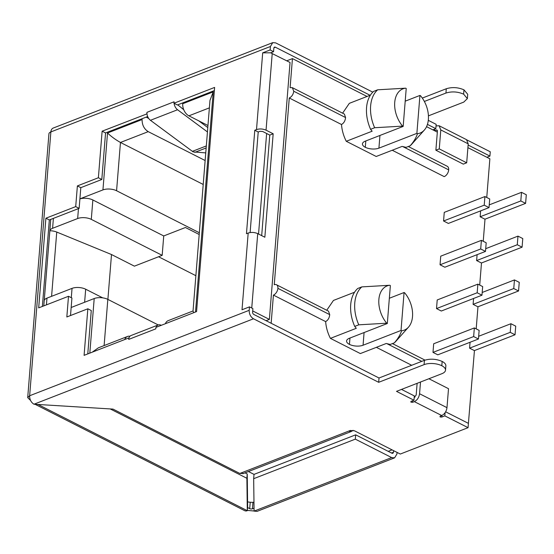 <?xml version="1.0" encoding="UTF-8"?>
<svg xmlns="http://www.w3.org/2000/svg" width="554" height="554" viewBox="0 0 554 554"><rect width="100%" height="100%" fill="white"/><g stroke="black" fill="none" stroke-linecap="round" stroke-linejoin="round"><path stroke-width="0.83" d="M412.772 400.694L412.64 402.28L410.936 402.176L410.929 401.415L413.976 400.223L396.498 391.353L441.912 373.687A12.541 5.595 -175.4 0 0 445.513 370.176L445.859 365.862A12.541 5.595 -175.4 0 0 442.154 361.437L441.808 365.744A12.541 5.595 -175.4 0 0 424.087 364.636L378.673 382.308L253.503 318.785C250.609 316.943 249.168 314.125 249.189 310.316L249.466 306.868L252.894 308.606L252.617 312.054A1.932 1.274 68.7 0 0 253.85 314.478L379.019 378.001L424.433 360.329C430.292 358.514 436.192 358.881 442.127 361.423M445.513 370.176A12.541 5.595 -175.4 0 0 441.808 365.744M401.498 389.407L414.323 395.916L413.976 400.223M414.198 397.502L416.179 395.064L417.12 383.333M445.651 411.816L468.407 423.367L468.061 427.674L400.3 454.045L354.352 430.742L350.26 430.493L239.834 473.462L243.372 473.414M441.905 415.479L441.773 417.065L444.827 415.881L468.061 427.674M441.773 417.065L440.07 416.961L440.063 416.199L441.753 415.542C444.668 414.046 446.406 411.421 446.981 407.661L448.511 388.693L428.907 378.742M440.07 416.961L440.063 416.199M412.64 402.28L414.337 401.622C417.245 400.154 418.99 397.53 419.565 393.742L420.507 382.011M410.936 402.176L410.929 401.415M30.581 400.48L27.7 397.64L29.646 395.75C29.632 399.559 31.072 402.384 33.96 404.219L113.016 409.101L239.834 473.462M242.77 473.732L351.153 431.559A6.766 4.453 68.7 0 1 350.315 431.746L349.422 431.268L350.26 430.493M248.414 471.537L254.03 474.383M379.019 378.001L378.673 382.308M445.077 412.716L444.827 415.881M351.153 431.559A6.766 4.453 68.7 0 0 351.748 431.241L353.099 430.326M414.254 396.803L414.96 397.163M468.338 424.253L474.439 350.571M253.974 502.222A9.66 4.307 4.6 0 1 247.583 501.848M388.222 451.351L392.059 449.862M252.707 310.939L269.376 319.402L290.047 62.477L270.657 52.817L273.565 51.681L273.842 48.233A1.932 1.274 68.7 0 1 274.514 47.132A1.932 1.274 68.7 0 1 275.352 47.208L370.065 95.274M250.117 232.542L258.212 131.99L259.937 131.319L262.665 131.485L269.777 135.093L261.689 235.637M42.367 306.445L49.327 219.952L79.139 208.352L80.808 187.661L77.38 185.922L75.711 206.614L79.139 208.352M258.212 131.99L254.785 130.252L246.461 233.705L248.185 233.033L242.015 309.769L249.466 306.868M254.785 130.252L256.509 129.574C259.688 128.604 262.866 128.798 266.052 130.169L273.17 133.777L269.777 135.093M270.657 52.817L262.686 52.845L270.137 49.943L273.565 51.681M372.787 92.165L275.698 42.893L272.762 42.623L270.414 46.494L270.137 49.943M102.13 131.187L98.383 177.744L101.811 179.482L105.558 132.932L102.13 131.187L146.99 113.861L146.969 112.337L146.852 113.785M146.969 112.337L174.074 101.791L173.956 103.238L214.613 87.421L196.573 311.583L155.916 327.4L155.806 328.847L128.701 339.394L128.957 338.016A6.766 4.453 68.7 0 0 128.701 339.394M49.327 219.952L45.899 218.214L38.683 307.879L68.495 296.279L66.833 316.971L87.837 308.793L84.09 355.349L128.812 337.947M45.899 218.214L75.711 206.614M77.38 185.922L98.383 177.744M476.184 328.875L477.964 306.771M479.709 285.075L481.488 262.977M483.233 241.281L485.006 219.176M486.751 197.48L489.868 158.79L467.901 147.648M289.278 98.003C291.771 96.742 293.26 94.492 293.758 91.244L292.325 87.657L290.109 87.657L292.443 58.599L367.032 96.451M426.559 126.665L437.328 132.129M370.411 95.143L349.318 103.349L342.607 113.175M392.225 150.245L444.197 176.622A5.775 3.504 -63.1 0 0 448.678 169.87A5.775 3.504 -63.1 0 0 447.244 166.276L408.291 146.505M271.148 323.259L273.42 295.088A5.775 3.504 -63.1 0 0 277.9 288.336A5.775 3.504 -63.1 0 0 276.46 284.742A5.775 3.504 -63.1 0 0 274.251 284.742L289.271 98.003L341.499 124.505C341.936 130.28 343.528 135.868 346.264 141.284L376.208 156.477L402.093 146.408L406.11 147.35L410.182 145.771A32.859 21.641 68.7 0 0 411.657 144.303L424.343 130.065A23.711 15.616 -111.3 0 1 417.474 133.673C416.089 137.849 413.658 141.879 410.182 145.771M354.553 292.228L333.46 300.434L326.749 310.261M376.367 347.337L411.719 365.28M273.42 295.088L325.641 321.597C326.077 327.366 327.67 332.961 330.413 338.369L360.349 353.57L386.235 343.494L390.258 344.443L394.323 342.857A32.859 21.641 68.7 0 0 395.798 341.396L408.485 327.158A23.711 15.616 -111.3 0 1 401.615 330.766C400.23 334.935 397.8 338.972 394.323 342.857M484.951 219.204L480.152 216.766L520.808 200.943L521.501 192.321L526.3 194.759L525.607 203.38L484.951 219.204M480.623 210.873L480.152 216.766M477.105 254.674L476.627 260.567L481.426 262.998L522.083 247.181L522.775 238.559L517.976 236.122L485.719 248.677M444.26 212.369L443.567 220.991L448.366 223.428L489.023 207.605L489.715 198.983L484.916 196.552L444.26 212.369M473.58 298.468L473.102 304.361L477.901 306.798L518.558 290.975L519.25 282.353L514.451 279.922L482.195 292.47M440.735 256.17L440.042 264.791L444.841 267.222L485.498 251.405L486.19 242.784L481.391 240.346L440.735 256.17M437.21 299.963L436.517 308.585L441.316 311.023L481.973 295.199L482.666 286.577L477.867 284.147L437.21 299.963M437.792 354.823L432.993 352.386L473.649 336.562L474.342 327.94L479.141 330.378L478.448 339L437.792 354.823M474.342 327.94L433.685 343.764L432.993 352.386M470.055 342.268L469.577 348.161L474.376 350.592L515.033 334.775L515.726 326.154L510.926 323.716L478.67 336.271M292.443 58.599L286.764 60.808M110.225 408.928L246.883 478.282L247.229 473.968L247.638 506.377L247.299 510.684L246.883 478.282M245.027 472.853L247.229 473.968M269.376 319.402L266.086 320.683M248.185 233.033C251.371 232.064 254.556 232.258 257.728 233.622L264.847 237.237L273.17 133.777M71.293 297.699L72.048 288.364L46.972 298.121A9.66 4.307 -175.4 0 0 44.23 300.58L49.853 230.741A9.66 4.307 4.6 0 1 56.75 232.064L111.499 254.535L134.393 266.155L162.177 255.346L91.292 219.37L92.857 199.973A9.66 4.307 4.6 0 0 79.901 198.9M53.392 218.373L52.595 228.283A9.66 4.307 -175.4 0 0 49.853 230.741M68.495 296.279L71.923 298.017L70.517 315.538M272.686 42.658L53.219 128.057A6.766 4.453 68.7 0 0 50.871 131.928A6.766 3.019 -175.4 0 0 48.925 133.819L27.7 397.64M105.558 132.932L147.676 116.541M207.958 125.509L188.893 115.834A9.66 6.364 -111.3 0 1 182.737 103.73L182.806 102.871L177.384 104.976L174.095 103.314A6.766 4.453 -111.3 0 0 177.557 109.747L150.453 120.294A6.766 4.453 -111.3 0 1 146.99 113.861M182.806 102.871L214.356 90.593M161.443 325.253L160.245 324.914A6.766 4.453 68.7 0 0 158.146 324.976A6.766 4.453 68.7 0 0 156.103 327.331M158.146 324.976L131.042 335.523A6.766 4.453 68.7 0 0 128.957 338.016M87.774 353.916L91.265 310.531L87.837 308.793M80.808 187.661L101.811 179.482M107.892 299.402L111.499 254.535M158.555 256.751L195.874 275.691M344.366 114.062L345.578 117.545C345.225 120.841 343.868 123.161 341.499 124.505M405.203 101.174L419.932 95.44L420.528 95.738A23.711 15.616 -111.3 0 1 428.374 119.463A23.711 15.616 -111.3 0 1 424.343 130.065M405.632 88.183L377.69 89.796L373.625 91.382A32.859 21.641 68.7 0 0 366.561 107.538C366.049 114.713 367.385 121.977 370.571 129.317L374.636 127.732L402.578 126.118A23.711 15.616 -111.3 0 1 394.732 102.393A23.711 15.616 -111.3 0 1 405.632 88.183L406.221 88.481L403.174 126.416L365.211 141.187A9.647 4.3 4.6 0 0 362.441 143.888A9.647 4.3 4.6 0 0 365.301 147.295L365.813 140.951M365.301 147.295A9.647 4.3 4.6 0 0 378.922 148.147L416.878 133.375L419.932 95.44M403.174 126.416L402.578 126.118M346.271 141.284L372.149 131.208L370.571 129.317M417.474 133.673L416.878 133.375M328.508 311.154L329.72 314.637C329.367 317.934 328.01 320.254 325.641 321.597M389.774 285.268L361.831 286.889L357.766 288.468A32.859 21.641 68.7 0 0 350.703 304.624C350.19 311.805 351.527 319.062 354.712 326.403L358.777 324.824L386.72 323.204A23.711 15.616 -111.3 0 1 378.874 299.479A23.711 15.616 -111.3 0 1 389.774 285.268L390.362 285.573L387.315 323.508L349.352 338.279A9.647 4.3 4.6 0 0 346.582 340.973A9.647 4.3 4.6 0 0 349.449 344.387A9.647 4.3 4.6 0 0 363.064 345.232L401.027 330.461L404.074 292.526L404.669 292.831A23.711 15.616 -111.3 0 1 412.515 316.556A23.711 15.616 -111.3 0 1 408.485 327.158M389.344 298.26L404.074 292.526M401.615 330.766L401.027 330.461M387.315 323.508L386.72 323.204M330.413 338.369L356.291 328.3L354.712 326.403M521.501 192.321L489.237 204.876M525.607 203.38L520.808 200.943M476.627 260.567L517.284 244.743L517.976 236.122M517.284 244.743L522.083 247.181M443.567 220.991L484.224 205.174L484.916 196.552M484.224 205.174L489.023 207.605M473.102 304.361L513.759 288.544L514.451 279.922M513.759 288.544L518.558 290.975M440.042 264.791L480.699 248.968L481.391 240.346M480.699 248.968L485.498 251.405M436.517 308.585L477.174 292.768L477.867 284.147M477.174 292.768L481.973 295.199M478.448 339L473.649 336.562M469.577 348.161L510.234 332.338L510.926 323.716M510.234 332.338L515.033 334.775M36.98 404.406L35.068 404.288M247.555 507.547L249.702 508.641L250.221 502.243M468.116 145.03L489.916 156.096L486.883 157.274M434.509 130.696L436.185 130.045L437.355 130.64M427.439 124.394L435.825 128.646L432.792 129.83M424.364 101.451L445.935 93.058C451.801 91.251 457.701 91.618 463.629 94.152L467.368 98.591L463.76 102.102L428.422 115.855M467.368 98.591L467.714 94.284L463.989 89.845C458.068 87.303 452.168 86.936 446.282 88.751L422.307 98.079M435.825 128.646L436.171 124.338L428.284 120.336M436.185 130.045A1.932 1.17 -63.1 0 1 436.919 130.045A1.932 1.17 -63.1 0 1 437.404 131.243L435.873 150.21L439.267 148.887L440.79 129.92L439.114 125.737L436.046 125.924M489.916 156.096L490.262 151.782L467.043 140.003M52.595 228.283L77.664 218.532A9.66 4.307 4.6 0 1 91.292 219.37M72.048 288.364A9.66 4.307 4.6 0 1 85.676 289.209L102.739 297.865M79.901 198.865L102.94 189.904A9.66 4.307 4.6 0 1 116.575 190.742L199.329 232.742M205.139 160.528L148.237 131.651C144.116 129.027 142.059 124.996 142.08 119.553L142.149 118.688M150.453 120.294L193.145 151.893L205.756 152.89M177.557 109.747L207.445 131.935M183.72 109.685L177.744 104.838M198.699 120.807L207.792 127.558M89.81 353.127L94.201 298.537L71.161 307.498M162.177 255.346L163.735 235.942L185.417 227.507L199.191 234.494M377.69 89.796A32.859 21.641 68.7 0 0 370.626 105.953A32.859 21.641 -111.3 0 0 374.636 127.732M361.831 286.889A32.859 21.641 68.7 0 0 354.768 303.045A32.859 21.641 -111.3 0 0 358.777 324.824M37.991 404.468L247.292 510.684A6.766 4.1 116.9 0 1 244.709 510.684L35.054 404.288M254.085 511.01L247.326 510.393M252.956 502.298L252.43 508.807L254.051 508.177M252.43 508.807A1.932 0.859 4.6 0 1 249.702 508.641M435.873 150.21L463.296 164.123L466.683 162.807L468.213 143.839L466.523 139.656L439.177 125.772M163.735 235.942L92.857 199.973M94.201 298.537A9.66 4.307 4.6 0 1 107.829 299.375L158.222 324.949M102.94 189.904L107.518 133.002C111.229 136.547 115.544 139.705 120.46 142.461L148.237 131.651M148.68 118.418L146.152 117.129M182.737 103.73L213.228 91.867L209.98 100.406L193.021 311.168L193.81 312.657M165.369 323.723A9.66 6.364 -111.3 0 1 168.187 320.641L193.034 310.974M124.712 339.547A9.66 6.364 -111.3 0 1 127.531 336.465A9.66 6.364 -111.3 0 1 129.961 336.243M92.199 352.199L98.432 347.787L127.531 336.465M254.085 511.107L253.67 478.698L254.016 474.39L355.668 434.835L355.322 439.142L391.657 457.583L394.586 457.853L396.941 453.982L397.066 452.403M391.657 457.583L254.099 511.107L257.042 511.377L394.434 457.909M391.512 453.02L393.513 452.244L393.638 450.658M439.267 148.887L466.683 162.807M203.214 184.461L120.46 142.461L116.575 190.742M393.513 452.244L392.848 453.345L392.003 453.269L355.668 434.835M253.67 478.698L355.322 439.142M424.433 360.329L424.087 364.636M414.337 401.622L441.753 415.542M33.96 404.219L253.503 318.785M350.315 431.746L350.426 430.43M419.565 393.742L446.981 407.661M270.414 46.494L50.871 131.928L29.646 395.75L249.189 310.316M256.509 129.574L262.686 52.845M258.545 234.037L266.633 133.5M273.946 47.755L275.352 47.208M46.972 298.121L46.432 304.866M251.745 308.024L257.728 233.622M266.052 130.169L272.229 53.433M293.758 91.244L345.578 117.545M448.678 169.87L402.765 146.568M277.9 288.336L329.72 314.637M421.788 361.36L386.907 343.66M446.282 88.751L445.935 93.058M77.664 218.532L78.46 208.616M51.584 296.328L56.75 232.064M107.518 133.002L142.08 119.553M206.317 145.937L192.321 151.38M213.228 91.867L195.514 311.992M378.922 148.147L379.94 135.453M349.955 338.044L349.449 344.387M364.082 332.545L363.064 345.232M434.62 129.117L434.495 130.689M463.629 94.152L463.975 89.838M468.213 143.839L440.79 129.92M84.624 302.262L85.676 289.209M194.814 152.364L206.15 147.953M188.893 115.834L209.377 107.864M104.117 345.571L107.829 299.375M50.746 219.398L43.787 305.891M292.318 87.65L344.394 114.082M276.46 284.742L328.536 311.168M392.433 343.598L425.001 360.121"/></g></svg>
